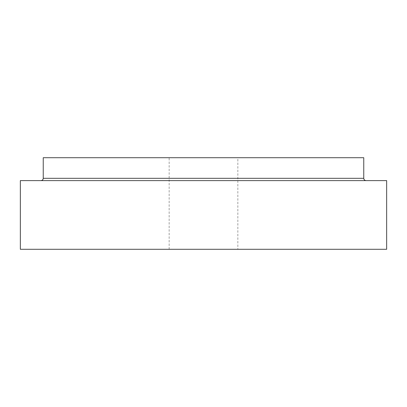 <?xml version="1.0" encoding="UTF-8"?>
<svg xmlns="http://www.w3.org/2000/svg" width="407" height="407" viewBox="0 0 407 407"><rect width="100%" height="100%" fill="white"/><g stroke="black" fill="none" stroke-linecap="round" stroke-linejoin="round"><path stroke-width="0.31" stroke-dasharray="2.04 1.53" d="M43.244 157.713L363.756 157.713M237.841 157.713L169.159 157.713L237.841 157.713L237.841 249.288L169.159 249.288L237.841 249.288M20.35 249.288L386.65 249.288M366.046 180.606L40.954 180.606L366.046 180.606M20.35 180.606L386.65 180.606M43.244 178.317L363.756 178.317M169.159 249.288L169.159 157.713"/><path stroke-width="0.61" d="M366.046 180.606C364.657 180.469 363.894 179.706 363.756 178.317L363.756 157.713L43.244 157.713L43.244 178.317C43.106 179.706 42.343 180.469 40.954 180.606M386.65 249.288L20.35 249.288L20.35 180.606L386.65 180.606L386.65 249.288M363.756 178.317L43.244 178.317"/></g></svg>
